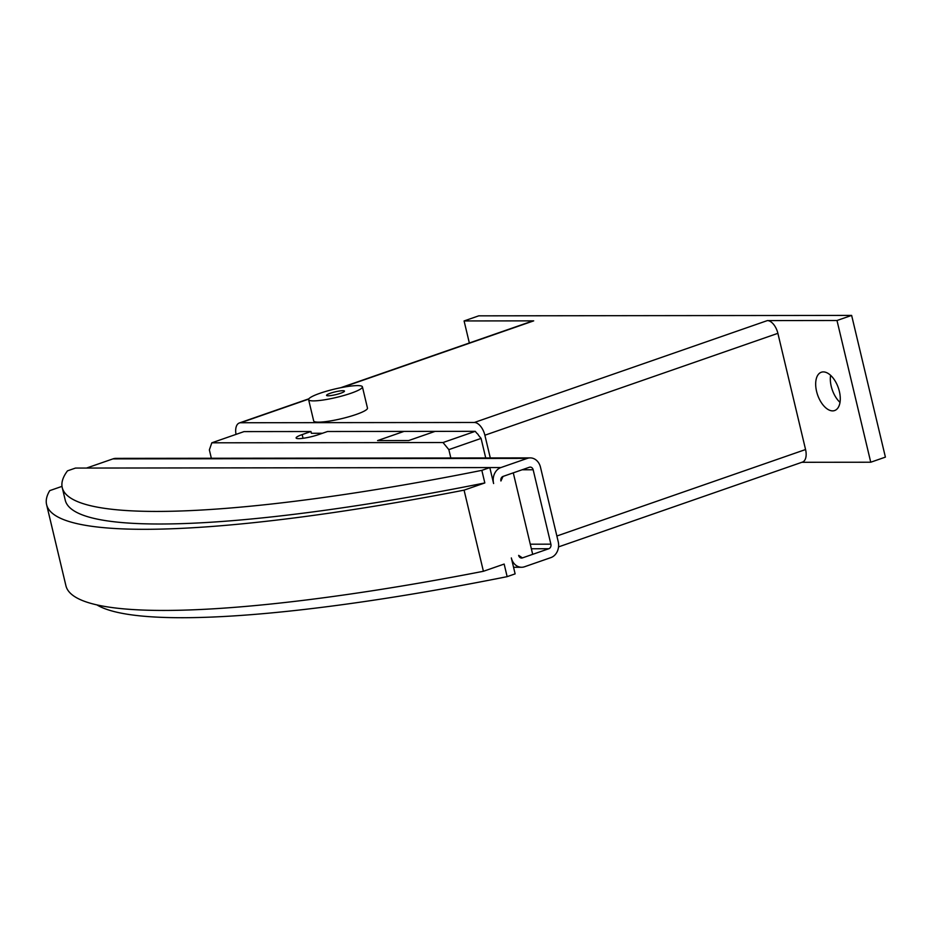 <?xml version="1.0" encoding="UTF-8"?>
<svg xmlns="http://www.w3.org/2000/svg" width="932" height="932" viewBox="0 0 932 932"><rect width="100%" height="100%" fill="white"/><g stroke="black" fill="none" stroke-linecap="round" stroke-linejoin="round"><path stroke-width="1.4" d="M816.583 391.405A20.271 10.951 70.8 0 1 821.313 372.241A20.271 10.951 70.8 0 1 839.371 391.382A20.271 10.951 70.8 0 1 834.629 410.546A20.271 10.951 70.8 0 1 816.583 391.405M830.598 375.328A20.271 10.951 -109.2 0 0 831.228 386.314A20.271 10.951 -109.2 0 0 840 402.368M362.408 386.838L367.476 408.1A27.645 4.276 166.6 0 1 356.117 414.484A27.645 4.276 166.6 0 1 328.647 421.217A27.645 4.276 166.6 0 1 313.676 420.915L308.62 399.653A27.645 4.276 -13.4 0 0 323.579 399.956A27.645 4.276 -13.4 0 0 351.049 393.222A27.645 4.276 -13.4 0 0 362.408 386.838A27.645 4.276 -13.4 0 0 347.438 386.535A27.645 4.276 -13.4 0 0 319.979 393.269A27.645 4.276 -13.4 0 0 308.62 399.653M330.336 393.257A9.215 1.421 166.6 0 1 339.493 391.009A9.215 1.421 166.6 0 1 344.479 391.114A9.215 1.421 166.6 0 1 340.693 393.234A9.215 1.421 166.6 0 1 331.536 395.483A9.215 1.421 166.6 0 1 326.55 395.378A9.215 1.421 166.6 0 1 330.336 393.257M485.723 457.95L481.075 438.413L478.535 435.326A3.681 1.992 70.8 0 0 476.904 433.345L475.238 431.33L403.975 431.411L377.611 440.591L408.682 440.545L435.058 431.376L408.659 440.556L377.565 440.591L403.964 431.411L327.528 431.504L318.744 434.557A14.749 2.283 166.6 0 1 304.088 438.145A14.749 2.283 166.6 0 1 296.108 437.982A14.749 2.283 166.6 0 1 302.166 434.58L310.962 431.516L311.381 433.287L322.425 433.275M521.605 567.262A12.897 10.671 -90.1 0 0 524.541 566.761L550.917 557.592A12.897 10.671 -90.1 0 0 558.21 541.632L540.49 467.235A12.897 10.671 -90.1 0 0 530.215 457.892A12.897 10.671 -90.1 0 0 527.279 458.393L500.903 467.561A12.897 10.671 -90.1 0 0 493.611 483.533L489.813 467.584L481.832 470.357L484.826 482.939L464.078 490.15A552.956 85.593 166.6 0 1 46.6 504.631L65.927 585.762A552.956 85.593 -13.4 0 0 483.405 571.281L504.154 564.07L507.148 576.652L515.128 573.867L511.33 557.93A12.897 10.671 -90.1 0 0 521.605 567.262L513.555 567.273M522.433 557.907L548.797 548.738A3.681 3.052 -90.1 0 0 550.882 544.172L533.162 469.775A3.681 3.052 -90.1 0 0 530.226 467.107A3.681 3.052 -90.1 0 0 529.388 467.247L503.024 476.427L500.927 480.982A3.681 3.052 -90.1 0 1 503.024 476.427L513.276 472.85L532.685 554.342L522.433 557.907A3.681 3.052 -90.1 0 1 521.594 558.047A3.681 3.052 -90.1 0 1 518.658 555.379L522.433 557.907L520.755 557.907M46.6 504.631A552.956 85.593 166.6 0 1 49.746 490.628L62.013 486.364M484.826 482.939A533.791 82.633 -13.4 0 1 65.252 500.193L62.246 487.611A533.791 82.633 -13.4 0 1 67.488 470.846L75.469 468.074L489.813 467.584M483.405 571.281L464.078 490.15M507.148 576.652A533.791 82.633 166.6 0 1 96.858 604.88M62.246 487.611A533.791 82.633 -13.4 0 0 481.832 470.357M530.215 457.892L115.883 458.369A12.897 10.671 89.9 0 0 112.947 458.882L86.571 468.05A12.897 10.671 89.9 0 0 86.548 468.05L500.903 467.561M211.354 458.264L209.362 449.9L211.82 442.805L443.015 442.537L448.84 449.62L450.832 457.985M481.075 438.413L448.84 449.62M475.238 431.33L443.015 442.537M310.962 431.516L244.044 431.598L211.82 442.805M236.029 434.382A13.269 7.165 70.8 0 1 239.373 422.965A13.269 7.165 70.8 0 1 240.689 422.744L474.376 422.476A13.269 7.165 70.8 0 1 484.873 435.221L490.29 457.938M836.994 320.503L870.744 462.225L885.4 457.123L851.638 315.412L836.994 320.503L767.386 320.585A13.269 7.165 70.8 0 1 777.882 333.33L805.563 449.539A13.269 7.165 70.8 0 1 802.464 462.086L558.536 546.898M340.704 387.724L532.382 321.074A13.269 7.165 70.8 0 1 533.698 320.864L342.277 387.421M469.344 342.999L464.089 320.946L533.698 320.864M851.638 315.412L478.733 315.843L464.089 320.946M870.744 462.225L801.835 462.295M303.051 438.296L302.166 434.58M548.797 548.738L531.357 548.762M527.279 458.393L112.947 458.882M533.162 469.775L522.095 469.786M550.882 544.172L530.273 544.195M777.882 333.33L484.873 435.221M767.386 320.585L474.376 422.476M805.563 449.539L556.87 536.005M308.702 399.094L240.689 422.744M308.888 398.791L239.373 422.965"/></g></svg>
